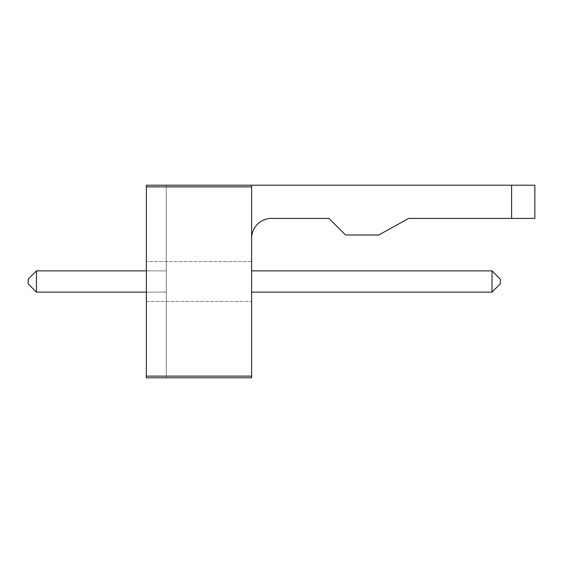 <?xml version="1.0" encoding="UTF-8"?>
<svg xmlns="http://www.w3.org/2000/svg" width="563" height="563" viewBox="0 0 563 563"><rect width="100%" height="100%" fill="white"/><g stroke="black" fill="none" stroke-linecap="round" stroke-linejoin="round"><path stroke-width="0.42" stroke-dasharray="2.81 2.11" d="M511.605 185.206L534.85 185.206L534.85 218.409L408.675 218.409L378.786 235.01L345.583 235.01L328.982 218.409L272.534 218.409A19.965 19.965 0 0 0 251.619 238.332L251.619 185.206L511.605 185.206L511.605 218.409M146.359 186.867L146.359 377.794L146.359 185.206L146.359 377.794L146.359 185.206L146.359 377.794L146.359 185.206L146.359 377.794L146.359 185.206L146.359 377.794L146.359 185.206L146.359 377.794L146.359 185.206L166.282 185.206L166.282 377.794L166.282 185.206L166.282 377.794L166.282 185.206L166.282 377.794L166.282 185.206L166.282 377.794L166.282 185.206L166.282 377.794L166.282 185.206L166.282 377.794L166.282 185.206L146.359 185.206L251.619 185.206L251.619 377.794L146.359 377.794L146.359 186.867L251.619 186.867M146.359 377.794L166.282 377.794L146.359 377.794M146.359 292.127L166.282 292.127L166.282 270.873L36.454 270.873L36.454 292.127L166.282 292.127L166.282 270.873L36.454 270.873L36.454 292.127L166.282 292.127L166.282 270.873L36.454 270.873L36.454 292.127L166.282 292.127L166.282 270.873L36.454 270.873L36.454 292.127L166.282 292.127L166.282 270.873L36.454 270.873L36.454 292.127L166.282 292.127L166.282 270.873L36.454 270.873L36.454 292.127L166.282 292.127L166.282 270.873L36.454 270.873L36.454 292.127L166.282 292.127L166.282 270.873L36.454 270.873L36.454 292.127L166.282 292.127L166.282 270.873L36.454 270.873L36.454 292.127L166.282 292.127L166.282 270.873L36.454 270.873L36.454 292.127L166.282 292.127L166.282 270.873L146.359 270.873M146.359 301.423L146.359 261.577L146.359 301.423L146.359 261.577L146.359 301.423L146.359 261.577L146.359 301.423L146.359 261.577L146.359 301.423L146.359 261.577L146.359 301.423L251.619 301.423L251.619 261.577L251.619 301.423L251.619 261.577L251.619 301.423L251.619 261.577L251.619 301.423L251.619 261.577L251.619 301.423L251.619 261.577L251.619 301.423L146.359 301.423M166.282 292.127L166.282 270.873L36.454 270.873L36.454 292.127L166.282 292.127M251.619 238.332L251.619 185.206M251.619 270.873L251.619 292.127L492.013 292.127L492.013 270.873L251.619 270.873L251.619 292.127L492.013 292.127L492.013 270.873L251.619 270.873L251.619 292.127L492.013 292.127L492.013 270.873L251.619 270.873L251.619 292.127L492.013 292.127L492.013 270.873L251.619 270.873L251.619 292.127L492.013 292.127L492.013 270.873L251.619 270.873L251.619 292.127L492.013 292.127L492.013 270.873L251.619 270.873L251.619 292.127L492.013 292.127L492.013 270.873L251.619 270.873L251.619 292.127L492.013 292.127L492.013 270.873L251.619 270.873L251.619 292.127L492.013 292.127L492.013 270.873L251.619 270.873L251.619 292.127L492.013 292.127L492.013 270.873L251.619 270.873L251.619 292.127L492.013 292.127L492.013 270.873L251.619 270.873L251.619 292.127M251.619 261.577L146.359 261.577L251.619 261.577M36.454 270.873L28.15 279.178L28.15 283.822L28.15 279.178L36.454 270.873L28.15 279.178L28.15 283.822L28.15 279.178L36.454 270.873L28.15 279.178L28.15 283.822L28.15 279.178L36.454 270.873L28.15 279.178L28.15 283.822L28.15 279.178L36.454 270.873L28.15 279.178L28.15 283.822L28.15 279.178L36.454 270.873L28.15 279.178L28.15 283.822L36.454 292.127M492.013 292.127L500.317 283.822L492.013 292.127L500.317 283.822L492.013 292.127L500.317 283.822L492.013 292.127L500.317 283.822L492.013 292.127L500.317 283.822L492.013 292.127L500.317 283.822L500.317 279.178L492.013 270.873M500.317 283.822L500.317 279.178L500.317 283.822M146.359 376.133L251.619 376.133"/><path stroke-width="0.84" d="M251.619 185.206L251.619 377.794L146.359 377.794L146.359 185.206L534.85 185.206L534.85 218.409L408.675 218.409L378.786 235.01L345.583 235.01L328.982 218.409L272.534 218.409A19.965 19.965 0 0 0 251.619 238.332M511.605 185.206L511.605 218.409M146.359 270.873L36.454 270.873L36.454 292.127L146.359 292.127M251.619 292.127L492.013 292.127L492.013 270.873L251.619 270.873M36.454 270.873L28.15 279.178L28.15 283.822L36.454 292.127M492.013 292.127L500.317 283.822L500.317 279.178L492.013 270.873M146.359 186.867L251.619 186.867M146.359 376.133L251.619 376.133"/></g></svg>

